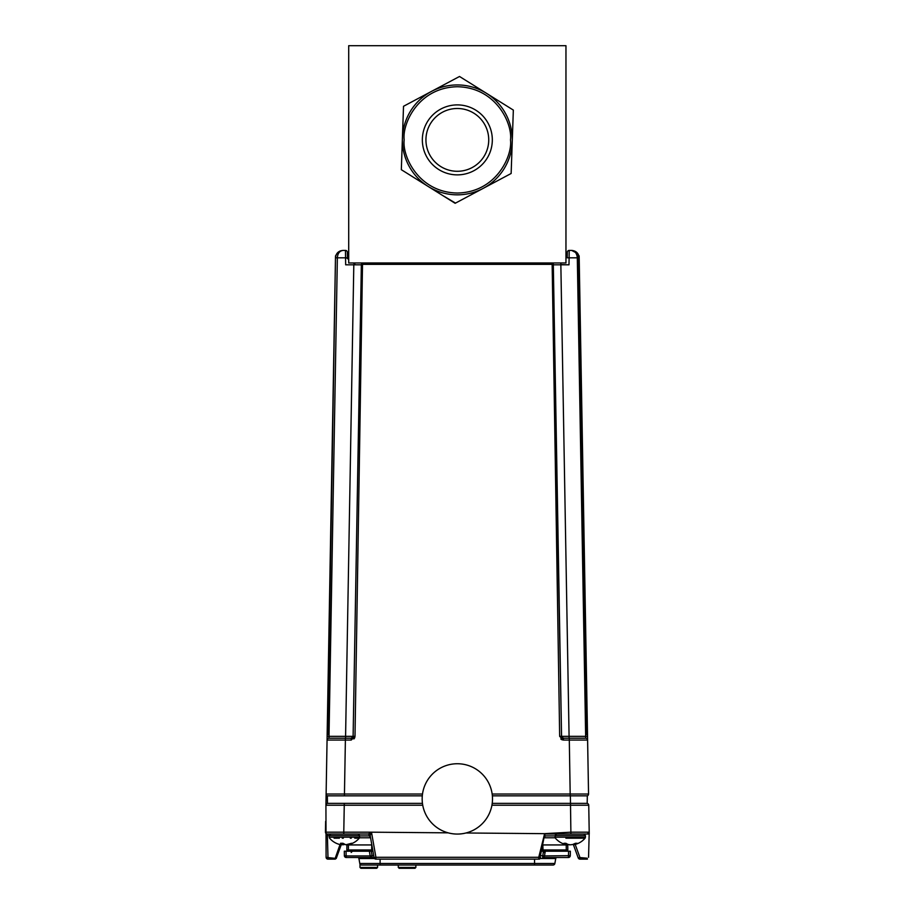 <?xml version="1.0" encoding="UTF-8"?>
<svg xmlns="http://www.w3.org/2000/svg" width="914" height="914" viewBox="0 0 914 914"><rect width="100%" height="100%" fill="white"/><g stroke="black" fill="none" stroke-linecap="round" stroke-linejoin="round"><path stroke-width="1.37" d="M348.702 262.969L348.702 45.7L565.96 45.7L565.96 262.969L348.702 262.969M586.251 734.696L578.482 255.863M587.542 736.57L587.553 737.335M577.854 253.669L579.19 257.817L579.156 255.874M587.508 734.742L579.19 257.817L577.305 257.817L585.657 736.341L587.542 736.341L579.19 257.817C578.676 253.304 576.174 250.836 571.65 250.413C575.077 250.904 576.963 253.372 577.305 257.817L569.114 257.817L568.988 264.82L560.853 264.603M552.147 264.34L559.665 736.341L563.424 740.043L587.599 740.043L588.547 794.038L587.542 736.341M573.192 795.831L570.21 795.831L569.273 738.192L585.725 738.192A1.885 1.885 0 0 1 587.599 740.043A1.885 1.885 0 0 0 585.725 738.192L585.657 736.341L585.725 738.192L563.424 738.192L561.55 736.341L553.301 263.872L553.313 264.82L560.853 264.82L560.853 262.969M492.155 794.038L588.547 794.038A1.885 1.885 0 0 1 587.325 795.831L570.382 795.831L570.884 832.186L589.21 832.186L587.325 834.014L544.55 833.956L567.023 834.014M552.102 264.135L494.246 264.34M575.523 252.458L571.65 250.413L569.205 250.413L569.114 257.817L567.228 257.817L567.32 252.264A1.885 1.885 0 0 1 569.205 250.413A1.885 1.885 0 0 0 567.32 252.264A1.885 1.885 0 0 1 569.205 250.413M576.883 255.075L575.706 252.698M568.988 264.82L560.853 264.82L569.079 736.341L559.665 736.341M354.723 737.712L354.998 736.341L353.112 736.341L351.239 738.192L345.389 738.192L345.389 740.043L327.063 740.043L326.115 794.038L344.452 794.038L345.389 740.043L351.239 740.043L354.998 736.341L362.515 264.34M361.933 264.34L552.73 264.34L561.55 736.341L553.301 264.135M492.212 803.372L587.188 803.372L587.325 795.831A1.885 1.885 0 0 0 588.547 794.038M353.112 736.341L361.361 264.329L353.112 736.341L327.121 736.341L335.507 255.874L327.783 734.616M326.115 794.038A1.885 1.885 0 0 0 327.338 795.831L422.302 795.831M492.36 795.831L570.21 795.831M327.155 734.582L327.063 740.043A1.885 1.885 0 0 1 328.937 738.192L329.006 736.341L328.937 738.192L345.389 738.192L328.937 738.192M361.361 264.443L363.235 262.969A1.885 1.885 0 0 0 361.35 264.82L353.809 264.82L345.583 736.341L345.583 738.192L351.239 738.192L351.239 740.043M552.102 263.358L363.235 262.969L363.235 264.34M551.428 262.969L553.301 264.329M327.338 795.831L327.475 803.372L422.451 803.372M335.986 255.212L335.472 257.817L345.549 257.817L345.675 264.82L353.809 264.82M346.497 257.805L348.702 259.485M353.238 262.969L355.009 264.317M336.101 254.937L337.62 252.675M337.757 252.538L340.111 250.984M340.168 250.962L343.013 250.413C338.5 250.836 335.986 253.304 335.472 257.817M347.343 252.264A1.885 1.885 0 0 0 345.458 250.413A1.885 1.885 0 0 1 347.343 252.264L347.434 257.817L345.549 257.817L345.458 250.413L343.013 250.413C339.585 250.904 337.7 253.372 337.357 257.817L329.006 736.341M344.418 834.014L330.799 834.014L329.223 835.59L359.613 835.59L329.223 835.59L329.223 837.167L359.613 837.167L329.223 837.167L329.588 838.195A19.422 19.422 0 0 0 339.882 844.525L341.608 844.479L340.556 843.268L342.921 843.268L345.846 844.787L351.616 843.268A19.422 5.838 64.1 0 0 352.05 843.302A19.422 5.838 64.1 0 0 352.45 843.268L348.942 844.525A19.422 19.422 0 0 0 359.236 838.195L358.402 838.195M334.078 838.195L337.552 838.195M338.534 838.195L339.323 838.195M342.27 838.195L343.31 838.195M350.313 838.195L351.273 838.195M354.746 838.195L357.214 838.195M347.377 844.627L349.159 844.479L347.229 844.479M343.047 843.416L342.99 844.787L344.612 844.479L340.579 844.479M341.55 844.433L341.733 843.302M573.272 844.822A19.388 6.181 83.7 0 0 573.466 844.799A19.422 19.422 0 0 0 585.074 838.195L565.903 838.195M574.598 838.195L580.013 838.195M570.245 844.764A19.388 17.286 -76.7 0 1 569.262 844.822M569.079 844.673L567.023 844.193L566.988 844.787A19.388 8.546 96.7 0 1 566.851 844.764A19.422 19.422 0 0 1 555.426 838.195L555.049 835.59L556.626 834.014L570.884 834.014L570.884 832.186L544.31 833.659L465.98 832.985M573.661 844.673L577.145 843.268A19.331 11.025 52.5 0 1 575.5 843.268L572.758 844.479A19.388 18.269 108.1 0 1 570.462 844.787A19.388 17.286 -103.3 0 1 568.291 844.479A19.411 12.716 -98 0 1 565.869 843.268A19.331 12.59 131.2 0 1 564.909 843.302A19.331 12.59 131.2 0 1 563.984 843.268A19.411 12.716 98 0 0 566.212 844.479A19.388 6.181 96.3 0 0 566.954 844.787L567.057 843.942M573.466 844.799A19.388 6.181 83.7 0 0 574.289 844.479L574.232 843.919M576.471 843.302A19.411 12.716 -98 0 1 574.289 844.479M555.049 837.167L585.44 837.167L585.44 835.59L583.863 834.014L570.245 834.014M566.303 843.531L566.212 844.479M569.765 844.787L567.034 844.353L569.765 844.787M565.777 844.479L567.046 844.205M570.61 844.776L573.238 844.433M347.16 844.673L345.949 844.776L347.16 844.673M340.419 844.479L342.876 844.776M457.331 763.738A35.166 35.155 0 0 0 422.165 798.905A35.166 35.155 0 0 0 457.331 834.059A35.166 35.155 0 0 0 492.497 798.905A35.166 35.155 0 0 0 457.331 763.738M422.165 798.905L422.165 798.916A35.166 35.155 0 0 0 457.331 834.071A35.166 35.155 0 0 0 492.497 798.905L492.497 798.916M357.682 857.503A1.257 1.257 0 0 1 358.916 858.532A1.257 1.257 0 0 0 357.694 857.503A1.257 1.257 0 0 1 358.928 858.532L359.785 863.479A1.885 1.885 0 0 0 361.658 865.032L380.098 865.032L361.658 865.032A1.885 1.885 0 0 1 359.796 863.479L358.928 858.532A1.257 1.257 0 0 0 357.682 857.503M346.817 849.986L346.909 844.936L346.817 849.986L348.417 849.986L348.44 844.936L371.735 844.936L371.644 849.986L372.718 849.986L372.946 851.22L344.304 851.22L346.052 851.22L346.132 855.938L344.384 855.653A1.885 1.885 0 0 0 346.269 857.503L372.044 857.503A1.885 1.874 -90 0 1 370.193 855.938L346.132 855.938L346.269 857.503A1.885 1.885 0 0 1 344.384 855.653L344.304 851.22L344.361 855.653A1.885 1.885 0 0 0 346.246 857.503A1.885 1.885 0 0 1 344.361 855.653A1.885 1.885 0 0 0 346.246 857.503M359.99 864.05A1.885 1.885 0 0 1 359.785 863.479L359.796 863.479A1.885 1.885 0 0 0 359.99 864.05M346.92 844.936L346.84 849.986L346.92 844.936L348.44 844.936M547.52 865.032L361.658 865.032M540.117 858.532L555.735 858.532A1.257 1.257 0 0 1 556.969 857.503A1.257 1.257 0 0 0 555.735 858.532L554.867 863.479A1.885 1.885 0 0 1 553.004 865.032L534.564 865.032L534.564 863.479L359.796 863.479M361.407 857.503L360.562 857.503M542.619 857.503L568.405 857.503A1.885 1.885 0 0 0 570.279 855.653L544.47 855.938A1.885 1.874 90 0 1 542.619 857.503L543.407 851.22L541.716 851.22L541.933 849.986L543.019 849.986L542.825 844.936M373.723 855.653L372.044 855.653L372.044 857.503L374.055 857.503M570.279 855.653A1.885 1.885 0 0 1 568.405 857.503A1.885 1.885 0 0 0 570.279 855.653A1.885 1.885 0 0 1 568.405 857.503L568.611 851.22L570.359 851.22L570.279 855.653M543.407 851.22L545.304 851.22L543.407 851.22L545.304 851.22L544.47 855.938L540.939 855.653M545.304 851.22L570.359 851.22M371.267 851.22L369.359 851.22L371.244 851.22L372.044 855.653L370.193 855.938L369.359 851.22L367.302 851.22M355.238 851.22L353.878 851.22M371.644 849.986L348.417 849.986M542.927 844.936L566.234 844.936L566.246 849.986L543.019 849.986M567.743 844.936L567.822 849.986L567.743 844.936L566.234 844.936M567.822 849.986L566.246 849.986M565.229 844.41L565.229 844.41A19.422 19.422 0 0 0 566.703 844.742M369.804 837.155L370.41 837.155L370.181 835.899M563.298 843.782L563.298 844.936M555.175 837.784L544.093 837.784M370.524 837.784L359.488 837.784M369.804 834.779L369.804 835.899L359.613 835.899L369.804 835.899L369.804 837.784M544.858 837.784L544.858 835.899L555.049 835.899L544.424 835.899M544.858 835.899L544.858 834.014L556.626 834.014L555.049 835.59L585.44 835.59M369.804 835.899L370.467 837.155M347.663 834.014L327.338 834.014A1.885 1.885 0 0 1 325.453 832.186L325.578 832.825M588.148 834.014L587.325 834.014L589.21 832.186L588.742 805.223L491.926 805.223M370.044 835.133L368.331 834.014L370.181 835.567L374.066 857.572L370.181 835.567L371.484 832.186L343.778 832.186L343.778 834.014L368.331 834.014L371.484 832.186L448.1 832.837M546.332 834.014L545.567 833.591M329.223 835.522L327.395 835.567L327.178 834.014M326.321 833.717L325.624 832.917M340.019 844.559L335.175 858.36L327.989 857.572L327.989 859.137A1.885 1.885 0 0 1 326.104 857.298L327.989 857.572L327.395 835.567L325.453 832.186L343.778 832.186L344.258 805.223L325.921 805.223A1.885 1.885 0 0 1 327.806 803.372A1.885 1.885 0 0 0 325.921 805.223L326.846 752.291M586.674 859.137L579.979 859.137A1.885 1.885 0 0 1 578.208 857.892L573.444 844.799M372.946 851.22L372.718 849.986M370.787 834.014L371.015 833.419M335.175 859.137L327.989 859.137A1.885 1.885 0 0 1 326.104 857.298L325.921 805.223M336.215 858.532L341.23 844.764L336.203 858.554M586.857 803.372A1.885 1.885 0 0 1 588.742 805.223M589.21 832.186L589.244 833.659L589.21 832.186M544.55 833.956L538.746 857.298L375.917 857.298L371.484 832.186M374.066 857.572A1.885 1.885 0 0 0 375.917 859.137L375.917 857.298L374.066 857.572A1.885 1.885 0 0 0 375.917 859.137A1.885 1.885 0 0 1 374.066 857.572A1.885 1.885 0 0 0 375.917 859.137L538.746 859.137L538.746 857.298L540.597 857.572A1.885 1.885 0 0 1 538.746 859.137L539.466 859.137M589.176 833.705L588.559 857.298M575.192 844.422L579.979 857.572L578.208 857.892A1.885 1.885 0 0 0 579.979 859.137A1.885 1.885 0 0 1 578.208 857.892A1.885 1.885 0 0 0 579.979 859.137L579.979 857.572L587.245 858.223M579.979 859.137L587.394 859.137M327.989 859.137L335.301 859.137M539.786 858.737L544.801 833.762M544.561 835.099L544.675 834.436M325.635 821.355L325.453 832.186A1.885 1.885 0 0 0 327.338 834.014M377.573 867.42L376.694 868.3L360.87 868.3L359.99 867.42L377.573 867.42L377.573 865.032M359.99 867.42L359.99 864.027M415.87 867.42L414.99 868.3L399.167 868.3L398.287 867.42L415.87 867.42L415.87 865.032M457.331 108.492A31.396 31.396 0 0 1 484.523 155.586A31.396 31.396 0 0 1 430.14 155.586A31.396 31.396 0 0 1 457.331 108.492A31.396 31.396 0 0 0 425.935 139.888A31.396 31.396 0 0 0 457.331 171.284A31.396 31.396 0 0 0 488.727 139.888M425.935 139.888A31.396 31.396 0 0 1 473.029 112.696A31.396 31.396 0 0 1 473.029 167.079A31.396 31.396 0 0 1 425.935 139.888M422.348 139.888A34.983 34.983 0 0 1 474.823 109.589A34.983 34.983 0 0 1 474.823 170.187A34.983 34.983 0 0 1 422.348 139.888M512.274 139.888A54.943 54.943 0 0 0 429.854 92.303A54.943 54.943 0 0 0 429.854 187.473A54.943 54.943 0 0 0 512.274 139.888M513.12 116.318L513.337 110.091L459.525 76.479L403.52 106.287L401.326 169.696L455.138 203.296L511.143 173.489L513.337 110.091L508.047 106.778M464.815 79.792L459.525 76.479L454.018 79.415M505.636 176.425L511.143 173.489L511.36 167.262M441.668 194.888L455.492 203.102M401.543 163.457L401.326 169.696M409.026 103.362L403.52 106.287M563.424 738.192L563.424 740.043L562.053 739.78M561.63 739.586L560.785 738.958M354.518 738.124L353.878 738.958M569.079 738.192L569.079 736.341L585.657 736.341M422.508 794.038L344.452 794.038L344.452 795.831M380.098 865.032L380.098 859.137M554.867 863.479L534.564 863.479L534.564 859.137M374.546 858.532L358.928 858.532M545.087 852.476L543.179 852.476M351.364 844.936L351.364 843.782M422.736 805.223L344.258 805.223L344.258 803.372M510.48 139.888C512.617 124.338 496.668 87.47 457.331 86.739C417.995 87.47 402.046 124.338 404.182 139.888C402.046 155.437 417.995 192.317 457.331 193.037C496.668 192.317 512.617 155.437 510.48 139.888M359.236 838.195L359.613 835.59L358.037 834.014M585.44 837.167L585.074 838.195M351.193 852.454L352.438 851.22M398.287 867.42L398.287 865.032"/></g></svg>
